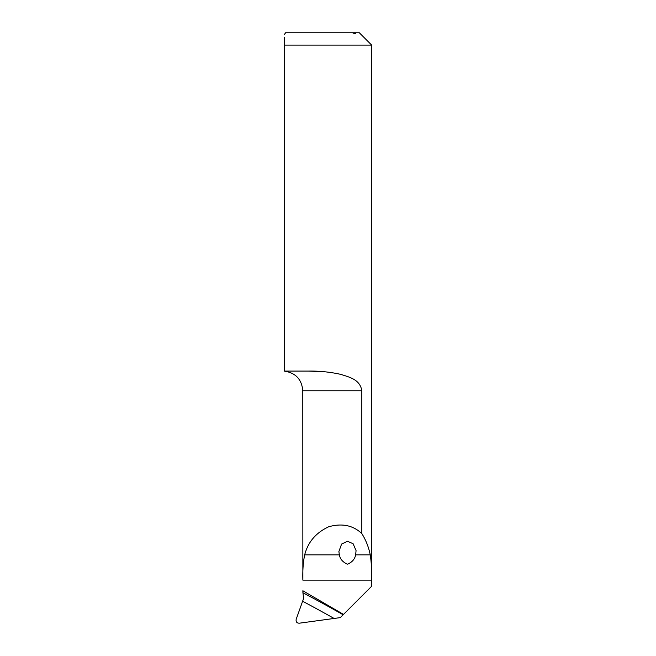 <?xml version="1.0" encoding="UTF-8"?>
<svg xmlns="http://www.w3.org/2000/svg" width="656" height="656" viewBox="0 0 656 656"><rect width="100%" height="100%" fill="white"/><g stroke="black" fill="none" stroke-linecap="round" stroke-linejoin="round"><path stroke-width="0.98" d="M361.825 390.763L302.785 390.763L302.867 580.142C302.564 570.572 303.17 562.135 304.679 554.845C307.976 542.061 315.971 532.705 328.681 526.776C341.965 523.029 353.01 525.292 361.825 533.566L361.825 390.763C360.07 379.676 350.115 377.323 340.612 374.338C330.157 372.018 319.423 370.927 308.41 371.083L284.335 371.083L284.335 45.1C284.335 30.906 284.335 30.906 284.335 45.1L284.335 37.261M284.335 34.612L285.565 32.8L352.469 32.8C354.576 33.612 355.773 33.612 356.069 32.8L352.469 32.8M284.335 45.1L371.665 45.1L359.365 32.8L356.069 32.8M343.514 614.418L343.154 614.779A1537.492 1467.037 12.9 0 0 302.916 592.729L302.867 590.761L343.514 614.418L371.599 586.333L371.599 580.142C371.821 570.564 371.378 562.135 370.263 554.845C368.656 547.071 365.843 539.978 361.825 533.566M355.642 554.845C354.847 559.117 352.133 562.233 347.516 564.176C342.875 562.249 340.152 559.133 339.349 554.845L338.89 551.524L341.587 544.07L347.5 541.266L353.1 543.726L356.069 550.589L355.642 554.845L370.263 554.845M302.916 592.729L303.63 598.379L296.217 619.174C295.733 621.757 296.75 623.102 299.267 623.2L340.316 617.616L343.154 614.779M308.41 371.083L324.712 371.78M371.599 580.142L302.867 580.142M339.349 554.845L304.679 554.845M302.719 601.298A1531.342 1461.166 -167.1 0 1 333.879 618.337M371.665 586.333L371.665 45.1M302.785 390.763C301.785 379.381 295.635 372.829 284.335 371.124"/></g></svg>
